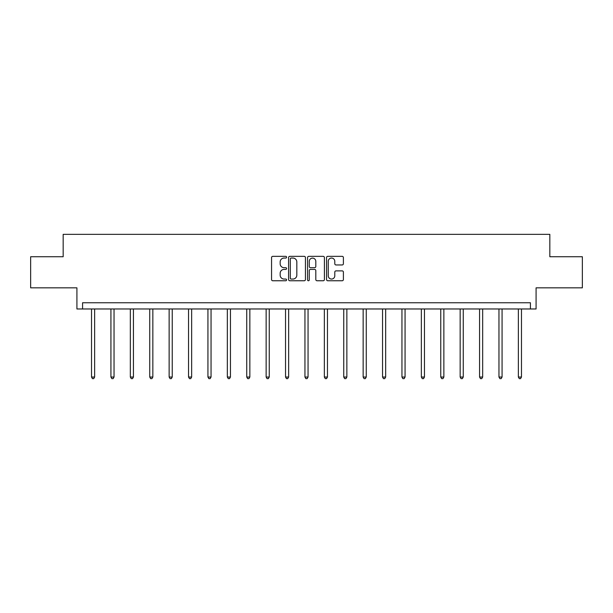 <?xml version="1.0" encoding="UTF-8"?>
<svg xmlns="http://www.w3.org/2000/svg" width="613" height="613" viewBox="0 0 613 613"><rect width="100%" height="100%" fill="white"/><g stroke="black" fill="none" stroke-linecap="round" stroke-linejoin="round"><path stroke-width="0.92" d="M286.6 257.199A0.858 0.858 0 0 0 285.75 256.349L272.777 256.349A1.218 1.218 0 0 0 271.559 257.567L271.559 279.543A1.218 1.218 0 0 0 272.777 280.762L285.75 280.762A0.858 0.858 0 0 0 286.6 279.911A0.858 0.858 0 0 0 285.75 279.053L284.072 279.053A3.908 3.908 0 0 1 280.164 275.145L280.164 273.314A3.908 3.908 0 0 1 284.072 269.406L285.75 269.406A0.858 0.858 0 0 0 286.6 268.555A0.858 0.858 0 0 0 285.75 267.697L284.072 267.697A3.908 3.908 0 0 1 280.164 263.797L280.164 261.966A3.908 3.908 0 0 1 284.072 258.058L285.75 258.058A0.858 0.858 0 0 0 286.6 257.199M30.65 256.74L30.65 287.834L76.916 287.834L76.916 308.975L536.084 308.975L536.084 287.834L582.35 287.834L582.35 256.74L549.83 256.74L549.83 234.35L63.17 234.35L63.17 256.74L30.65 256.74M342.177 264.954A1.218 1.218 0 0 0 343.395 263.736L343.395 257.567A1.218 1.218 0 0 0 342.177 256.349L327.771 256.349A1.218 1.218 0 0 0 326.553 257.567L326.553 279.543A1.218 1.218 0 0 0 327.771 280.762L342.177 280.762A1.218 1.218 0 0 0 343.395 279.543L343.395 272.095A1.218 1.218 0 0 0 342.177 270.877L336.008 270.877A1.218 1.218 0 0 0 334.79 272.095L334.79 275.789A3.264 3.264 0 0 1 331.526 279.053A3.264 3.264 0 0 1 328.261 275.789L328.261 261.322A3.264 3.264 0 0 1 331.526 258.058A3.264 3.264 0 0 1 334.79 261.322L334.79 263.736A1.218 1.218 0 0 0 336.008 264.954L342.177 264.954M530.429 308.975L530.429 302.753L82.571 302.753L82.571 308.975M305.435 257.567A1.218 1.218 0 0 0 304.209 256.349L289.803 256.349A1.218 1.218 0 0 0 288.585 257.567L288.585 279.543A1.218 1.218 0 0 0 289.803 280.762L304.209 280.762A1.218 1.218 0 0 0 305.435 279.543L305.435 257.567M308.791 256.349L323.197 256.349A1.218 1.218 0 0 1 324.415 257.567L324.415 279.543A1.218 1.218 0 0 1 323.197 280.762L317.028 280.762A1.218 1.218 0 0 1 315.81 279.543L315.81 270.632A1.218 1.218 0 0 0 314.584 269.406L310.5 269.406A1.218 1.218 0 0 0 309.274 270.632L309.274 279.911A0.858 0.858 0 0 1 308.423 280.762A0.858 0.858 0 0 1 307.565 279.911L307.565 257.567A1.218 1.218 0 0 1 308.791 256.349M291.152 258.058A0.858 0.858 0 0 0 290.294 258.908L290.294 278.202A0.858 0.858 0 0 0 291.152 279.053L292.922 279.053A3.908 3.908 0 0 0 296.822 275.145L296.822 261.966A3.908 3.908 0 0 0 292.922 258.058L291.152 258.058M315.81 261.383A3.264 3.264 0 0 0 312.546 258.119A3.264 3.264 0 0 0 309.274 261.383L309.274 266.479A1.218 1.218 0 0 0 310.5 267.697L314.584 267.697A1.218 1.218 0 0 0 315.81 266.479L315.81 261.383M91.529 308.975L91.529 377.033L94.64 377.033L94.64 308.975M94.64 377.033L93.705 378.65L92.463 378.65L91.529 377.033M110.93 308.975L110.93 377.033L114.041 377.033L114.041 308.975M114.041 377.033L113.106 378.65L111.865 378.65L110.93 377.033M130.331 308.975L130.331 377.033L133.442 377.033L133.442 308.975M133.442 377.033L132.508 378.65L131.266 378.65L130.331 377.033M149.733 308.975L149.733 377.033L152.844 377.033L152.844 308.975M152.844 377.033L151.909 378.65L150.668 378.65L149.733 377.033M169.134 308.975L169.134 377.033L172.245 377.033L172.245 308.975M172.245 377.033L171.311 378.65L170.069 378.65L169.134 377.033M188.536 308.975L188.536 377.033L191.647 377.033L191.647 308.975M191.647 377.033L190.712 378.65L189.471 378.65L188.536 377.033M207.937 308.975L207.937 377.033L211.048 377.033L211.048 308.975M211.048 377.033L210.113 378.65L208.872 378.65L207.937 377.033M227.339 308.975L227.339 377.033L230.45 377.033L230.45 308.975M230.45 377.033L229.515 378.65L228.274 378.65L227.339 377.033M246.74 308.975L246.74 377.033L249.851 377.033L249.851 308.975M249.851 377.033L248.916 378.65L247.675 378.65L246.74 377.033M266.142 308.975L266.142 377.033L269.253 377.033L269.253 308.975M269.253 377.033L268.318 378.65L267.076 378.65L266.142 377.033M285.543 308.975L285.543 377.033L288.654 377.033L288.654 308.975M288.654 377.033L287.719 378.65L286.478 378.65L285.543 377.033M304.945 308.975L304.945 377.033L308.055 377.033L308.055 308.975M308.055 377.033L307.121 378.65L305.879 378.65L304.945 377.033M324.346 308.975L324.346 377.033L327.457 377.033L327.457 308.975M327.457 377.033L326.522 378.65L325.281 378.65L324.346 377.033M343.747 308.975L343.747 377.033L346.858 377.033L346.858 308.975M346.858 377.033L345.924 378.65L344.682 378.65L343.747 377.033M363.149 308.975L363.149 377.033L366.26 377.033L366.26 308.975M366.26 377.033L365.325 378.65L364.084 378.65L363.149 377.033M382.55 308.975L382.55 377.033L385.661 377.033L385.661 308.975M385.661 377.033L384.726 378.65L383.485 378.65L382.55 377.033M401.952 308.975L401.952 377.033L405.063 377.033L405.063 308.975M405.063 377.033L404.128 378.65L402.887 378.65L401.952 377.033M421.353 308.975L421.353 377.033L424.464 377.033L424.464 308.975M424.464 377.033L423.529 378.65L422.288 378.65L421.353 377.033M440.755 308.975L440.755 377.033L443.866 377.033L443.866 308.975M443.866 377.033L442.931 378.65L441.689 378.65L440.755 377.033M460.156 308.975L460.156 377.033L463.267 377.033L463.267 308.975M463.267 377.033L462.332 378.65L461.091 378.65L460.156 377.033M479.558 308.975L479.558 377.033L482.669 377.033L482.669 308.975M482.669 377.033L481.734 378.65L480.492 378.65L479.558 377.033M498.959 308.975L498.959 377.033L502.07 377.033L502.07 308.975M502.07 377.033L501.135 378.65L499.894 378.65L498.959 377.033M518.36 308.975L518.36 377.033L521.471 377.033L521.471 308.975M521.471 377.033L520.537 378.65L519.295 378.65L518.36 377.033"/></g></svg>
